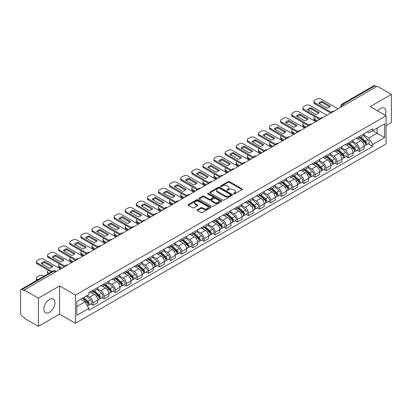 <?xml version="1.0" encoding="UTF-8"?>
<svg xmlns="http://www.w3.org/2000/svg" width="412" height="412" viewBox="0 0 412 412"><rect width="100%" height="100%" fill="white"/><g stroke="black" fill="none" stroke-linecap="round" stroke-linejoin="round"><path stroke-width="0.62" d="M233.625 193.944A0.69 0.397 0 0 0 234.603 193.944L242.019 189.659A0.989 0.572 0 0 0 242.313 189.257A0.989 0.572 0 0 0 242.019 188.856L229.453 181.599A0.989 0.572 0 0 0 228.052 181.599L220.636 185.879A0.69 0.397 0 0 0 220.43 186.162A0.69 0.397 0 0 0 220.636 186.445A0.69 0.397 0 0 0 221.615 186.445L222.573 185.889A3.162 1.823 0 0 1 227.043 185.889L228.088 186.497A3.162 1.823 0 0 1 229.015 187.784A3.162 1.823 0 0 1 228.088 189.077L227.13 189.628A0.69 0.397 0 0 0 226.924 189.911A0.69 0.397 0 0 0 227.13 190.195A0.69 0.397 0 0 0 228.109 190.195L229.067 189.638A3.162 1.823 0 0 1 233.537 189.638L234.583 190.246A3.162 1.823 0 0 1 235.51 191.534A3.162 1.823 0 0 1 234.583 192.826L233.625 193.382A0.69 0.397 0 0 0 233.424 193.661A0.69 0.397 0 0 0 233.625 193.944L233.625 193.382M49.414 312.311A7.849 4.532 120 0 0 54.539 305.395A7.849 4.532 120 0 0 53.339 299.107A7.849 4.532 120 0 0 49.414 299.493A7.849 4.532 120 0 0 44.285 306.41A7.849 4.532 120 0 0 45.49 312.698A7.849 4.532 120 0 0 49.414 312.311M385.179 115.257A7.849 4.532 120 0 0 384.298 108.026A7.849 4.532 120 0 0 380.374 108.418A7.849 4.532 120 0 0 377.598 110.88M197.4 209.739A0.989 0.572 0 0 0 197.111 210.141A0.989 0.572 0 0 0 197.4 210.547L200.927 212.582A0.989 0.572 0 0 0 202.323 212.582L210.563 207.823A0.989 0.572 0 0 0 210.851 207.421A0.989 0.572 0 0 0 210.563 207.02L197.992 199.758A0.989 0.572 0 0 0 196.596 199.758L188.356 204.517A0.989 0.572 0 0 0 188.068 204.918A0.989 0.572 0 0 0 188.356 205.325L192.615 207.782A0.989 0.572 0 0 0 194.011 207.782L197.539 205.748A0.989 0.572 0 0 0 197.827 205.346A0.989 0.572 0 0 0 197.539 204.939L195.427 203.724A2.642 1.524 0 0 1 194.649 202.642A2.642 1.524 0 0 1 196.282 201.236A2.642 1.524 0 0 1 199.161 201.566L207.437 206.34A2.642 1.524 0 0 1 208.209 207.421A2.642 1.524 0 0 1 206.582 208.827A2.642 1.524 0 0 1 203.703 208.498L202.323 207.705A0.989 0.572 0 0 0 200.927 207.705L197.4 209.739L197.4 210.547L200.927 208.523L200.927 207.705M75.453 295.1L59.586 285.938L38.388 298.18L24.231 290.007L377.243 86.196L391.4 94.369L370.197 106.61L386.065 115.767L75.453 295.1L75.453 323.276L386.065 143.948L386.065 115.767M222.645 200.041A0.989 0.572 0 0 0 224.04 200.041L232.28 195.283A0.989 0.572 0 0 0 232.569 194.881A0.989 0.572 0 0 0 232.28 194.479L219.709 187.223A0.989 0.572 0 0 0 218.314 187.223L210.074 191.982A0.989 0.572 0 0 0 209.785 192.383A0.989 0.572 0 0 0 210.074 192.785L222.645 200.041M207.942 194.093A0.69 0.397 0 0 1 208.642 194.191L208.642 193.372L221.419 200.747A0.989 0.572 0 0 1 221.708 201.154A0.989 0.572 0 0 1 221.419 201.556L213.179 206.314A0.989 0.572 0 0 1 211.783 206.314L199.212 199.053L199.212 198.249A0.989 0.572 0 0 0 198.924 198.651A0.989 0.572 0 0 0 199.212 199.053M199.212 198.249L202.74 196.215A0.989 0.572 0 0 1 204.136 196.215L209.234 199.156A0.989 0.572 0 0 0 210.63 199.156L212.973 197.806A0.989 0.572 0 0 0 213.262 197.4A0.989 0.572 0 0 0 212.973 196.998L207.663 193.934A0.69 0.397 0 0 1 207.463 193.65A0.69 0.397 0 0 1 207.89 193.285A0.69 0.397 0 0 1 208.642 193.372M38.388 298.18L38.388 326.356L24.231 318.182L24.231 317.364L22.021 316.086A2.014 1.164 -120 0 1 20.6 313.625L20.6 290.378A2.014 1.164 -120 0 1 21.017 289.456L53.246 270.849A2.014 1.164 60 0 1 54.25 270.947L22.021 289.554A2.014 1.164 -120 0 0 21.017 289.456M386.065 125.624L391.4 122.544L391.4 94.369M38.388 326.356L59.586 314.119L75.453 323.276M24.231 290.007L24.231 290.826L22.021 289.554M344.303 105.215L342.81 104.349A2.014 1.164 60 0 0 341.8 104.251L374.029 85.645A2.014 1.164 60 0 1 375.038 85.742L342.81 104.349A2.014 1.164 120 0 0 341.388 106.816L341.388 106.899M376.532 86.608L375.038 85.742M359.388 136.429A4.63 2.673 60 0 1 358.425 138.504L363.121 135.795A4.63 2.673 -120 0 0 364.079 133.72M352.724 141.414L356.112 143.371A4.63 2.673 60 0 1 359.388 149.041L364.079 146.327A4.63 2.673 -120 0 0 360.809 140.662L357.446 138.72M364.079 146.327L364.079 148.835L359.388 151.544L357.132 150.246M358.425 138.504A4.63 2.673 60 0 1 356.148 138.298M359.388 149.041L359.388 151.544M348.289 142.835A4.63 2.673 60 0 1 347.326 144.916L352.023 142.202A4.63 2.673 -120 0 0 352.981 140.126M346.034 156.653L348.289 157.951L352.981 155.242L352.981 152.734A4.63 2.673 -120 0 0 349.711 147.069L346.348 145.127M347.326 144.916A4.63 2.673 60 0 1 345.05 144.705M341.625 147.82L345.014 149.777A4.63 2.673 60 0 1 348.289 155.448L348.289 157.951M337.186 149.242A4.63 2.673 60 0 1 336.228 151.322L340.925 148.608A4.63 2.673 -120 0 0 341.883 146.533M334.935 163.059L337.191 164.357L341.883 161.648L341.883 159.145A4.63 2.673 -120 0 0 338.613 153.475L335.25 151.534M336.228 151.322A4.63 2.673 60 0 1 333.952 151.111M330.527 154.227L333.916 156.184A4.63 2.673 60 0 1 337.191 161.854L337.191 164.357M326.088 155.654A4.63 2.673 60 0 1 325.13 157.729L329.827 155.02A4.63 2.673 -120 0 0 330.784 152.94M323.837 169.466L326.088 170.769L330.784 168.055L330.784 165.552A4.63 2.673 -120 0 0 327.514 159.882L324.151 157.94M325.13 157.729A4.63 2.673 60 0 1 322.853 157.518M319.429 160.634L322.817 162.591A4.63 2.673 60 0 1 326.088 168.261L326.088 170.769M314.989 162.06A4.63 2.673 60 0 1 314.032 164.136L318.728 161.427A4.63 2.673 -120 0 0 319.686 159.346M312.739 175.873L314.989 177.175L319.686 174.461L319.686 171.958A4.63 2.673 -120 0 0 316.416 166.288L313.053 164.352M314.032 164.136A4.63 2.673 60 0 1 311.755 163.93M308.331 167.045L311.719 169.002A4.63 2.673 60 0 1 314.989 174.667L314.989 177.175M303.891 168.467A4.63 2.673 60 0 1 302.933 170.542L307.63 167.833A4.63 2.673 -120 0 0 308.588 165.758M301.641 182.284L303.891 183.582L308.588 180.873L308.588 178.365A4.63 2.673 -120 0 0 305.318 172.695L301.955 170.759M302.933 170.542A4.63 2.673 60 0 1 300.657 170.336M297.227 173.452L300.621 175.409A4.63 2.673 60 0 1 303.891 181.079L303.891 183.582M292.793 174.873A4.63 2.673 60 0 1 291.835 176.954L296.532 174.24A4.63 2.673 -120 0 0 297.49 172.165M290.542 188.691L292.793 189.989L297.49 187.28L297.49 184.772A4.63 2.673 -120 0 0 294.219 179.107L290.857 177.165M291.835 176.954A4.63 2.673 60 0 1 289.559 176.743M286.129 179.859L289.523 181.816A4.63 2.673 60 0 1 292.793 187.486L292.793 189.989M281.695 181.28A4.63 2.673 60 0 1 280.737 183.361L285.434 180.647A4.63 2.673 -120 0 0 286.392 178.571M279.444 195.097L281.695 196.395L286.392 193.686L286.392 191.183A4.63 2.673 -120 0 0 283.121 185.513L279.758 183.572M280.737 183.361A4.63 2.673 60 0 1 278.461 183.149M275.031 186.265L278.424 188.222A4.63 2.673 60 0 1 281.695 193.892L281.695 196.395M270.596 187.692A4.63 2.673 60 0 1 269.639 189.767L274.335 187.058A4.63 2.673 -120 0 0 275.293 184.978M268.346 201.504L270.596 202.807L275.293 200.093L275.293 197.59A4.63 2.673 -120 0 0 272.023 191.92L268.66 189.978M269.639 189.767A4.63 2.673 60 0 1 267.362 189.556M263.932 192.672L267.326 194.629A4.63 2.673 60 0 1 270.596 200.299L270.596 202.807M259.498 194.098A4.63 2.673 60 0 1 258.54 196.174L263.237 193.465A4.63 2.673 -120 0 0 264.195 191.384M257.248 207.911L259.498 209.214L264.195 206.5L264.195 203.997A4.63 2.673 -120 0 0 260.925 198.327L257.562 196.385M258.54 196.174A4.63 2.673 60 0 1 256.264 195.968M252.834 199.078L256.228 201.041A4.63 2.673 60 0 1 259.498 206.706L259.498 209.214M248.4 200.505A4.63 2.673 60 0 1 247.442 202.58L252.139 199.872A4.63 2.673 -120 0 0 253.097 197.796M246.149 214.322L248.4 215.62L253.097 212.911L253.097 210.403A4.63 2.673 -120 0 0 249.827 204.733L246.464 202.797M247.442 202.58A4.63 2.673 60 0 1 245.166 202.374M241.736 205.49L245.13 207.447A4.63 2.673 60 0 1 248.4 213.112L248.4 215.62M237.302 206.912A4.63 2.673 60 0 1 236.344 208.992L241.041 206.278A4.63 2.673 -120 0 0 241.999 204.203M235.051 220.729L237.302 222.027L241.999 219.318L241.999 216.81A4.63 2.673 -120 0 0 238.728 211.145L235.365 209.203M236.344 208.992A4.63 2.673 60 0 1 234.067 208.781M230.638 211.897L234.031 213.854A4.63 2.673 60 0 1 237.302 219.524L237.302 222.027M226.203 213.318A4.63 2.673 60 0 1 225.246 215.399L229.942 212.685A4.63 2.673 -120 0 0 230.9 210.609M223.953 227.136L226.203 228.433L230.9 225.725L230.9 223.216A4.63 2.673 -120 0 0 227.63 217.551L224.267 215.61M225.246 215.399A4.63 2.673 60 0 1 222.969 215.188M219.539 218.303L222.933 220.26A4.63 2.673 60 0 1 226.203 225.93L226.203 228.433M215.105 219.73A4.63 2.673 60 0 1 214.147 221.805L218.844 219.096A4.63 2.673 -120 0 0 219.802 217.016M212.855 233.542L215.105 234.845L219.802 232.131L219.802 229.628A4.63 2.673 -120 0 0 216.532 223.958L213.169 222.017M214.147 221.805A4.63 2.673 60 0 1 211.871 221.594M208.441 224.71L211.835 226.667A4.63 2.673 60 0 1 215.105 232.337L215.105 234.845M204.007 226.137A4.63 2.673 60 0 1 203.049 228.212L207.746 225.503A4.63 2.673 -120 0 0 208.704 223.422M201.756 239.949L204.007 241.252L208.704 238.538L208.704 236.035A4.63 2.673 -120 0 0 205.428 230.365L202.071 228.423M203.049 228.212A4.63 2.673 60 0 1 200.773 228.006M197.343 231.117L200.737 233.079A4.63 2.673 60 0 1 204.007 238.744L204.007 241.252M192.909 232.543A4.63 2.673 60 0 1 191.951 234.619L196.648 231.91A4.63 2.673 -120 0 0 197.606 229.834M190.658 246.361L192.909 247.658L197.606 244.949L197.606 242.441A4.63 2.673 -120 0 0 194.33 236.771L190.972 234.835M191.951 234.619A4.63 2.673 60 0 1 189.675 234.413M186.245 237.528L189.638 239.485A4.63 2.673 60 0 1 192.909 245.15L192.909 247.658M181.81 238.95A4.63 2.673 60 0 1 180.853 241.03L185.549 238.316A4.63 2.673 -120 0 0 186.507 236.241M179.56 252.767L181.81 254.065L186.507 251.356L186.507 248.848A4.63 2.673 -120 0 0 183.232 243.183L179.874 241.241M180.853 241.03A4.63 2.673 60 0 1 178.576 240.819M175.146 243.935L178.54 245.892A4.63 2.673 60 0 1 181.81 251.562L181.81 254.065M170.712 245.356A4.63 2.673 60 0 1 169.754 247.437L174.451 244.723A4.63 2.673 -120 0 0 175.409 242.647M168.462 259.174L170.712 260.472L175.409 257.763L175.409 255.255A4.63 2.673 -120 0 0 172.134 249.59L168.776 247.648M169.754 247.437A4.63 2.673 60 0 1 167.478 247.226M164.048 250.342L167.442 252.298A4.63 2.673 60 0 1 170.712 257.969L170.712 260.472M159.614 251.768A4.63 2.673 60 0 1 158.656 253.844L163.353 251.135A4.63 2.673 -120 0 0 164.311 249.054M157.363 265.58L159.614 266.883L164.311 264.169L164.311 261.666A4.63 2.673 -120 0 0 161.035 255.996L157.678 254.055M158.656 253.844A4.63 2.673 60 0 1 156.38 253.632M152.95 256.748L156.344 258.705A4.63 2.673 60 0 1 159.614 264.375L159.614 266.883M148.516 258.175A4.63 2.673 60 0 1 147.558 260.25L152.255 257.541A4.63 2.673 -120 0 0 153.213 255.461M146.265 271.987L148.516 273.29L153.213 270.576L153.213 268.073A4.63 2.673 -120 0 0 149.937 262.403L146.579 260.461M147.558 260.25A4.63 2.673 60 0 1 145.282 260.044M141.852 263.155L145.245 265.117A4.63 2.673 60 0 1 148.516 270.782L148.516 273.29M137.417 264.581A4.63 2.673 60 0 1 136.46 266.657L141.156 263.948A4.63 2.673 -120 0 0 142.114 261.872M135.167 278.399L137.417 279.697L142.114 276.988L142.114 274.48A4.63 2.673 -120 0 0 138.839 268.809L135.481 266.873M136.46 266.657A4.63 2.673 60 0 1 134.183 266.451M130.753 269.566L134.147 271.523A4.63 2.673 60 0 1 137.417 277.188L137.417 279.697M126.319 270.988A4.63 2.673 60 0 1 125.361 273.063L130.058 270.354A4.63 2.673 -120 0 0 131.016 268.279M124.069 284.805L126.319 286.103L131.016 283.394L131.016 280.886A4.63 2.673 -120 0 0 127.741 275.221L124.383 273.28M125.361 273.063A4.63 2.673 60 0 1 123.08 272.857M119.655 275.973L123.049 277.93A4.63 2.673 60 0 1 126.319 283.6L126.319 286.103M115.221 277.394A4.63 2.673 60 0 1 114.263 279.475L118.96 276.761A4.63 2.673 -120 0 0 119.918 274.686M112.97 291.212L115.221 292.51L119.918 289.801L119.918 287.293A4.63 2.673 -120 0 0 116.642 281.628L113.285 279.686M114.263 279.475A4.63 2.673 60 0 1 111.982 279.264M108.557 282.38L111.951 284.337A4.63 2.673 60 0 1 115.221 290.007L115.221 292.51M104.123 283.801A4.63 2.673 60 0 1 103.165 285.882L107.862 283.168A4.63 2.673 -120 0 0 108.82 281.092M101.872 297.618L104.123 298.921L108.82 296.207L108.82 293.704A4.63 2.673 -120 0 0 105.544 288.034L102.186 286.093M103.165 285.882A4.63 2.673 60 0 1 100.883 285.671M97.459 288.786L100.852 290.743A4.63 2.673 60 0 1 104.123 296.413L104.123 298.921M93.024 290.213A4.63 2.673 60 0 1 92.067 292.288L96.763 289.579A4.63 2.673 -120 0 0 97.721 287.499M90.774 304.025L93.024 305.328L97.721 302.614L97.721 300.111A4.63 2.673 -120 0 0 94.446 294.441L91.088 292.499M92.067 292.288A4.63 2.673 60 0 1 89.785 292.082M87.05 295.589L89.749 297.155A4.63 2.673 60 0 1 93.024 302.82L93.024 305.328M367.247 131.892L368.92 132.855L384.643 123.78L377.098 128.132L377.098 133.225L368.92 137.948L363.822 135.007M76.874 306.559L85.057 301.836L88.827 308.367L76.874 315.268L76.874 301.466L88.827 294.565L88.827 292.633L372.69 128.75L372.69 130.676L384.643 137.577L372.69 144.478L368.92 137.948M384.643 123.78L384.643 137.577M88.827 308.367L88.827 310.298L372.69 146.409L372.69 144.478M59.586 285.938L59.586 314.119M85.057 301.836L80.644 299.287M368.23 143.84L372.69 146.409M233.898 194.042L234.583 193.645A3.162 1.823 0 0 0 235.51 192.358L235.51 191.534M229.015 187.784L229.015 188.608A3.162 1.823 0 0 1 228.088 189.896L227.403 190.293M242.009 189.669L229.453 182.418A0.989 0.572 0 0 0 228.052 182.418L220.909 186.543M232.265 195.293L219.709 188.042A0.989 0.572 0 0 0 218.314 188.042L210.084 192.795M230.535 195.164A0.69 0.397 0 0 0 230.735 194.881A0.69 0.397 0 0 0 230.535 194.598L219.498 188.227A0.69 0.397 0 0 0 218.525 188.227L217.51 188.814A3.162 1.823 0 0 0 216.583 190.102A3.162 1.823 0 0 0 217.51 191.395L225.05 195.746A3.162 1.823 0 0 0 229.52 195.746L230.535 195.164L230.535 195.983A0.69 0.397 0 0 0 230.735 195.705L230.735 194.881M216.583 190.102L216.583 190.926A3.162 1.823 0 0 0 217.51 192.219L217.51 191.395M230.535 195.983L229.52 196.57A3.162 1.823 0 0 1 225.05 196.57L217.51 192.219M199.228 199.063L202.74 197.034L202.74 196.215M213.262 197.4L213.262 198.224A0.989 0.572 0 0 1 212.973 198.625L210.63 199.98A0.989 0.572 0 0 1 209.234 199.98L204.136 197.034A0.989 0.572 0 0 0 202.74 197.034M208.642 194.191L221.409 201.561M214.523 202.21A2.642 1.524 0 0 0 217.402 202.539A2.642 1.524 0 0 0 219.035 201.133A2.642 1.524 0 0 0 218.262 200.052L215.347 198.368A0.989 0.572 0 0 0 213.946 198.368L211.608 199.722A0.989 0.572 0 0 0 211.32 200.124A0.989 0.572 0 0 0 211.608 200.526L214.523 202.21L214.523 203.034A2.642 1.524 0 0 0 217.402 203.363A2.642 1.524 0 0 0 219.035 201.952L219.035 201.133M211.32 200.124L211.32 200.943A0.989 0.572 0 0 0 211.608 201.35L211.608 200.526M214.523 203.034L211.608 201.35M208.209 207.421L208.209 208.24A2.642 1.524 0 0 1 206.582 209.651A2.642 1.524 0 0 1 203.703 209.322L202.323 208.523A0.989 0.572 0 0 0 200.927 208.523M194.649 202.642L194.649 203.466A2.642 1.524 0 0 0 195.427 204.543L195.427 203.724M197.539 204.939L197.539 205.748L195.427 204.543M210.563 207.02L210.563 207.823L197.992 200.582A0.989 0.572 0 0 0 196.596 200.582L188.366 205.331L188.356 204.517M359.707 137.768L364.229 141.805A2.513 1.452 60 0 1 365.017 145.694L364.079 146.234M318.94 119.856L318.697 119.717A6.288 3.631 -0 0 1 319.187 119.176M359.825 137.876L361.952 139.102M314.814 116.653L314.742 116.694A3.018 1.741 -0 0 0 313.856 117.925A3.018 1.741 -0 0 0 314.742 119.156L317.446 120.716M360.16 137.505L365.197 141.996A1.205 0.695 60 0 1 365.573 143.86A1.205 0.695 60 0 1 365.465 143.906M360.917 137.067L365.439 141.105A2.513 1.452 60 0 1 366.227 144.993A2.513 1.452 60 0 1 365.47 145.076M363.436 135.553L367.998 139.627A2.513 1.452 60 0 1 368.792 143.515L366.227 144.993M316.519 121.252L314.742 120.227A3.018 1.741 180 0 1 313.856 118.991L313.856 117.925M329.621 106.801L322.04 102.423A6.288 3.631 180 0 0 319.362 103.67M330.748 113.037L314.742 103.793A3.018 1.741 180 0 1 313.856 102.562L313.856 101.496A3.018 1.741 -0 0 0 314.742 102.727L314.742 103.793M322.04 101.357A6.288 3.631 180 0 0 318.697 103.283L326.937 108.042A6.288 3.631 180 0 0 330.28 106.111L322.04 101.357L322.04 102.423M338.005 108.845L321.077 99.071A3.018 1.741 -0 0 0 316.807 99.071L314.742 100.26A3.018 1.741 -0 0 0 313.856 101.496M331.341 112.311L314.742 102.727M348.609 144.174L353.13 148.212A2.513 1.452 60 0 1 353.918 152.1L352.981 152.641M307.841 126.263L307.599 126.124A6.288 3.631 -0 0 1 308.088 125.583M348.727 144.282L350.854 145.513M303.716 123.059L303.644 123.1A3.018 1.741 -0 0 0 302.758 124.331A3.018 1.741 -0 0 0 303.644 125.567L306.348 127.128M349.062 143.912L354.099 148.402A1.205 0.695 60 0 1 354.474 150.267A1.205 0.695 60 0 1 354.366 150.313M349.819 143.479L354.341 147.511A2.513 1.452 60 0 1 355.129 151.4A2.513 1.452 60 0 1 354.372 151.482M352.337 141.965L356.9 146.033A2.513 1.452 60 0 1 357.688 149.922L355.129 151.4M305.421 127.658L303.644 126.633A3.018 1.741 180 0 1 302.758 125.403L302.758 124.331M337.51 150.581L342.032 154.618A2.513 1.452 60 0 1 342.82 158.507L341.883 159.047M296.743 132.669L296.501 132.53A6.288 3.631 -0 0 1 296.99 131.989M337.629 150.689L339.756 151.92M292.618 129.466L292.546 129.507A3.018 1.741 -0 0 0 291.66 130.738A3.018 1.741 -0 0 0 292.546 131.974L295.25 133.534M337.964 150.318L343 154.809A1.205 0.695 60 0 1 343.376 156.678A1.205 0.695 60 0 1 343.268 156.72M338.721 149.886L343.242 153.918A2.513 1.452 60 0 1 344.03 157.811A2.513 1.452 60 0 1 343.273 157.889M341.239 148.372L345.802 152.44A2.513 1.452 60 0 1 346.59 156.328L344.03 157.811M294.322 134.065L292.546 133.04A3.018 1.741 180 0 1 291.66 131.809L291.66 130.738M318.522 113.207L310.942 108.83A6.288 3.631 180 0 0 308.258 110.076M319.65 119.444L303.644 110.205A3.018 1.741 180 0 1 302.758 108.969L302.758 107.903A3.018 1.741 -0 0 0 303.644 109.134L303.644 110.205M310.942 107.764A6.288 3.631 180 0 0 307.599 109.695L315.839 114.448A6.288 3.631 180 0 0 319.182 112.522L310.942 107.764L310.942 108.83M326.907 115.257L309.978 105.477A3.018 1.741 -0 0 0 305.709 105.477L303.644 106.672A3.018 1.741 -0 0 0 302.758 107.903M320.242 118.718L303.644 109.134M307.424 119.614L299.843 115.236A6.288 3.631 180 0 0 297.16 116.483M308.552 125.851L292.546 116.611A3.018 1.741 180 0 1 291.66 115.381L291.66 114.309A3.018 1.741 -0 0 0 292.546 115.54L292.546 116.611M299.843 114.17A6.288 3.631 180 0 0 296.501 116.102L304.741 120.86A6.288 3.631 180 0 0 308.083 118.929L299.843 114.17L299.843 115.236M315.808 121.664L298.88 111.889A3.018 1.741 -0 0 0 294.611 111.889L292.546 113.079A3.018 1.741 -0 0 0 291.66 114.309M309.144 125.124L292.546 115.54M326.412 156.993L330.934 161.025A2.513 1.452 60 0 1 331.722 164.913L330.784 165.459M285.645 139.076L285.403 138.937A6.288 3.631 -0 0 1 285.892 138.401M326.531 157.096L328.658 158.326M281.52 135.872L281.447 135.914A3.018 1.741 -0 0 0 280.562 137.15A3.018 1.741 -0 0 0 281.447 138.38L284.151 139.941M326.865 156.725L331.902 161.216A1.205 0.695 60 0 1 332.278 163.085A1.205 0.695 60 0 1 332.17 163.126M327.622 156.292L332.144 160.33A2.513 1.452 60 0 1 332.932 164.218A2.513 1.452 60 0 1 332.175 164.3M330.141 154.778L334.704 158.847A2.513 1.452 60 0 1 335.492 162.74L332.932 164.218M283.224 140.477L281.447 139.447A3.018 1.741 180 0 1 280.562 138.216L280.562 137.15M315.314 163.399L319.836 167.432A2.513 1.452 60 0 1 320.624 171.325L319.686 171.866M274.547 145.488L274.304 145.343A6.288 3.631 -0 0 1 274.794 144.808M315.432 163.507L317.559 164.733M270.421 142.284L270.349 142.325A3.018 1.741 -0 0 0 269.463 143.556A3.018 1.741 -0 0 0 270.349 144.787L273.053 146.348M315.767 163.137L320.804 167.627A1.205 0.695 60 0 1 321.18 169.492A1.205 0.695 60 0 1 321.072 169.538M316.524 162.699L321.046 166.736A2.513 1.452 60 0 1 321.834 170.625A2.513 1.452 60 0 1 321.077 170.707M319.043 161.185L323.605 165.258A2.513 1.452 60 0 1 324.393 169.147L321.834 170.625M272.126 146.883L270.349 145.853A3.018 1.741 180 0 1 269.463 144.622L269.463 143.556M304.216 169.806L308.737 173.843A2.513 1.452 60 0 1 309.525 177.732L308.588 178.272M263.448 151.894L263.206 151.755A6.288 3.631 -0 0 1 263.695 151.214M304.334 169.914L306.461 171.14M259.323 148.691L259.251 148.732A3.018 1.741 -0 0 0 258.365 149.963A3.018 1.741 -0 0 0 259.251 151.194L261.955 152.754M304.669 169.543L309.7 174.034A1.205 0.695 60 0 1 310.082 175.898A1.205 0.695 60 0 1 309.973 175.945M305.426 169.105L309.948 173.143A2.513 1.452 60 0 1 310.736 177.031A2.513 1.452 60 0 1 309.978 177.114M307.944 167.591L312.507 171.665A2.513 1.452 60 0 1 313.295 175.553L310.736 177.031M261.028 153.29L259.251 152.265A3.018 1.741 180 0 1 258.365 151.029L258.365 149.963M296.326 126.02L288.745 121.643A6.288 3.631 180 0 0 286.062 122.889M297.454 132.257L281.447 123.018A3.018 1.741 180 0 1 280.562 121.787L280.562 120.716A3.018 1.741 -0 0 0 281.447 121.952L281.447 123.018M288.745 120.577A6.288 3.631 180 0 0 285.403 122.508L293.643 127.267A6.288 3.631 180 0 0 296.985 125.336L288.745 120.577L288.745 121.643M304.71 128.07L287.782 118.296A3.018 1.741 -0 0 0 283.513 118.296L281.447 119.485A3.018 1.741 -0 0 0 280.562 120.716M298.046 131.531L281.447 121.952M285.228 132.427L277.647 128.055A6.288 3.631 180 0 0 274.964 129.296M286.355 138.669L270.349 129.425A3.018 1.741 180 0 1 269.463 128.194L269.463 127.128A3.018 1.741 -0 0 0 270.349 128.359L270.349 129.425M277.647 126.984A6.288 3.631 180 0 0 274.304 128.915L282.544 133.673A6.288 3.631 180 0 0 285.887 131.742L277.647 126.984L277.647 128.055M293.612 134.477L276.679 124.702A3.018 1.741 -0 0 0 272.414 124.702L270.349 125.892A3.018 1.741 -0 0 0 269.463 127.128M286.948 137.938L270.349 128.359M274.129 138.834L266.549 134.461A6.288 3.631 180 0 0 263.865 135.708M275.257 145.076L259.251 135.831A3.018 1.741 180 0 1 258.365 134.6L258.365 133.534A3.018 1.741 -0 0 0 259.251 134.765L259.251 135.831M266.549 133.395A6.288 3.631 180 0 0 263.206 135.321L271.446 140.08A6.288 3.631 180 0 0 274.789 138.149L266.549 133.395L266.549 134.461M282.514 140.883L265.58 131.109A3.018 1.741 -0 0 0 261.316 131.109L259.251 132.298A3.018 1.741 -0 0 0 258.365 133.534M275.849 144.349L259.251 134.765M293.117 176.212L297.639 180.25A2.513 1.452 60 0 1 298.427 184.138L297.49 184.679M252.35 158.301L252.108 158.162A6.288 3.631 -0 0 1 252.597 157.621M293.236 176.321L295.363 177.551M248.225 155.097L248.153 155.139A3.018 1.741 -0 0 0 247.267 156.369A3.018 1.741 -0 0 0 248.153 157.6L250.857 159.166M293.571 175.95L298.602 180.441A1.205 0.695 60 0 1 298.983 182.305A1.205 0.695 60 0 1 298.875 182.351M294.328 175.517L298.849 179.55A2.513 1.452 60 0 1 299.637 183.438A2.513 1.452 60 0 1 298.88 183.52M296.846 174.003L301.409 178.072A2.513 1.452 60 0 1 302.197 181.96L299.637 183.438M249.93 159.696L248.153 158.672A3.018 1.741 180 0 1 247.267 157.441L247.267 156.369M263.031 145.245L255.45 140.868A6.288 3.631 180 0 0 252.767 142.114M264.159 151.482L248.153 142.243A3.018 1.741 180 0 1 247.267 141.007L247.267 139.941A3.018 1.741 -0 0 0 248.153 141.172L248.153 142.243M255.45 139.802A6.288 3.631 180 0 0 252.108 141.733L260.348 146.487A6.288 3.631 180 0 0 263.69 144.555L255.45 139.802L255.45 140.868M271.415 147.295L254.482 137.515A3.018 1.741 -0 0 0 250.218 137.515L248.153 138.71A3.018 1.741 -0 0 0 247.267 139.941M264.751 150.756L248.153 141.172M282.019 182.619L286.541 186.657A2.513 1.452 60 0 1 287.329 190.545L286.392 191.086M241.252 164.707L241.01 164.568A6.288 3.631 -0 0 1 241.499 164.028M282.138 182.727L284.265 183.958M237.127 161.504L237.055 161.545A3.018 1.741 -0 0 0 236.169 162.776A3.018 1.741 -0 0 0 237.055 164.012L239.758 165.572M282.472 182.356L287.504 186.847A1.205 0.695 60 0 1 287.885 188.717A1.205 0.695 60 0 1 287.777 188.758M283.229 181.924L287.751 185.956A2.513 1.452 60 0 1 288.539 189.85A2.513 1.452 60 0 1 287.782 189.927M285.748 180.41L290.311 184.478A2.513 1.452 60 0 1 291.099 188.366L288.539 189.85M238.831 166.103L237.055 165.078A3.018 1.741 180 0 1 236.169 163.847L236.169 162.776M251.933 151.652L244.352 147.275A6.288 3.631 180 0 0 241.669 148.521M253.061 157.889L237.055 148.65A3.018 1.741 180 0 1 236.169 147.414L236.169 146.348A3.018 1.741 -0 0 0 237.055 147.578L237.055 148.65M244.352 146.208A6.288 3.631 180 0 0 241.01 148.14L249.25 152.898A6.288 3.631 180 0 0 252.592 150.967L244.352 146.208L244.352 147.275M260.317 153.702L243.384 143.927A3.018 1.741 -0 0 0 239.12 143.927L237.055 145.117A3.018 1.741 -0 0 0 236.169 146.348M253.653 157.163L237.055 147.578M270.921 189.031L275.443 193.063A2.513 1.452 60 0 1 276.231 196.951L275.293 197.497M230.154 171.114L229.911 170.975A6.288 3.631 -0 0 1 230.401 170.439M271.039 189.134L273.166 190.365M226.028 167.911L225.956 167.952A3.018 1.741 -0 0 0 225.07 169.188A3.018 1.741 -0 0 0 225.956 170.419L228.66 171.979M271.374 188.763L276.406 193.254A1.205 0.695 60 0 1 276.787 195.123A1.205 0.695 60 0 1 276.679 195.164M272.131 188.33L276.653 192.368A2.513 1.452 60 0 1 277.441 196.256A2.513 1.452 60 0 1 276.679 196.333M274.649 186.816L279.212 190.885A2.513 1.452 60 0 1 280 194.778L277.441 196.256M227.733 172.515L225.956 171.485A3.018 1.741 180 0 1 225.07 170.254L225.07 169.188M240.835 158.059L233.254 153.681A6.288 3.631 180 0 0 230.571 154.927M241.962 164.295L225.956 155.056A3.018 1.741 180 0 1 225.07 153.825L225.07 152.754A3.018 1.741 -0 0 0 225.956 153.99L225.956 155.056M233.254 152.615A6.288 3.631 180 0 0 229.911 154.546L238.151 159.305A6.288 3.631 180 0 0 241.494 157.374L233.254 152.615L233.254 153.681M249.219 160.108L232.286 150.334A3.018 1.741 -0 0 0 228.021 150.334L225.956 151.523A3.018 1.741 -0 0 0 225.07 152.754M242.555 163.569L225.956 153.99M259.823 195.437L264.344 199.47A2.513 1.452 60 0 1 265.132 203.363L264.195 203.904M219.055 177.526L218.813 177.381A6.288 3.631 -0 0 1 219.302 176.846M259.941 195.54L262.068 196.771M214.93 174.322L214.858 174.364A3.018 1.741 -0 0 0 213.972 175.594A3.018 1.741 -0 0 0 214.858 176.825L217.562 178.386M260.276 195.175L265.307 199.666A1.205 0.695 60 0 1 265.688 201.53A1.205 0.695 60 0 1 265.58 201.576M261.028 194.737L265.555 198.775A2.513 1.452 60 0 1 266.343 202.663A2.513 1.452 60 0 1 265.58 202.745M263.551 193.223L268.114 197.297A2.513 1.452 60 0 1 268.902 201.185L266.343 202.663M216.635 178.921L214.858 177.891A3.018 1.741 180 0 1 213.972 176.66L213.972 175.594M229.736 164.465L222.156 160.093A6.288 3.631 180 0 0 219.472 161.334M230.864 170.707L214.858 161.463A3.018 1.741 180 0 1 213.972 160.232L213.972 159.166A3.018 1.741 -0 0 0 214.858 160.397L214.858 161.463M222.156 159.022A6.288 3.631 180 0 0 218.813 160.953L227.053 165.712A6.288 3.631 180 0 0 230.396 163.78L222.156 159.022L222.156 160.093M238.121 166.515L221.187 156.74A3.018 1.741 -0 0 0 216.918 156.74L214.858 157.93A3.018 1.741 -0 0 0 213.972 159.166M231.456 169.976L214.858 160.397M248.724 201.844L253.246 205.882A2.513 1.452 60 0 1 254.034 209.77L253.097 210.311M207.957 183.932L207.715 183.793A6.288 3.631 -0 0 1 208.204 183.252M248.843 201.952L250.97 203.178M203.832 180.729L203.76 180.77A3.018 1.741 -0 0 0 202.874 182.001A3.018 1.741 -0 0 0 203.76 183.232L206.463 184.792M249.178 201.581L254.209 206.072A1.205 0.695 60 0 1 254.59 207.936A1.205 0.695 60 0 1 254.482 207.983M249.93 201.144L254.456 205.181A2.513 1.452 60 0 1 255.244 209.069A2.513 1.452 60 0 1 254.482 209.152M252.453 199.629L257.016 203.703A2.513 1.452 60 0 1 257.804 207.591L255.244 209.069M205.537 185.328L203.76 184.303A3.018 1.741 180 0 1 202.874 183.067L202.874 182.001M218.638 170.872L211.057 166.5A6.288 3.631 180 0 0 208.374 167.746M219.766 177.114L203.76 167.869A3.018 1.741 180 0 1 202.874 166.639L202.874 165.572A3.018 1.741 -0 0 0 203.76 166.803L203.76 167.869M211.057 165.428A6.288 3.631 180 0 0 207.715 167.36L215.955 172.118A6.288 3.631 180 0 0 219.297 170.187L211.057 165.428L211.057 166.5M227.022 172.922L210.089 163.147A3.018 1.741 -0 0 0 205.82 163.147L203.76 164.337A3.018 1.741 -0 0 0 202.874 165.572M220.358 176.388L203.76 166.803M237.626 208.251L242.148 212.288A2.513 1.452 60 0 1 242.936 216.176L241.999 216.717M196.859 190.339L196.617 190.2A6.288 3.631 -0 0 1 197.106 189.659M237.745 208.359L239.872 209.59M192.734 187.136L192.662 187.177A3.018 1.741 -0 0 0 191.776 188.408A3.018 1.741 -0 0 0 192.662 189.638L195.365 191.199M238.079 207.988L243.111 212.479A1.205 0.695 60 0 1 243.492 214.343A1.205 0.695 60 0 1 243.384 214.389M238.831 207.555L243.358 211.588A2.513 1.452 60 0 1 244.146 215.476A2.513 1.452 60 0 1 243.384 215.558M241.355 206.041L245.918 210.11A2.513 1.452 60 0 1 246.706 213.998L244.146 215.476M194.438 191.734L192.662 190.71A3.018 1.741 180 0 1 191.776 189.479L191.776 188.408M207.54 177.284L199.959 172.906A6.288 3.631 180 0 0 197.276 174.152M208.668 183.52L192.662 174.281A3.018 1.741 180 0 1 191.776 173.045L191.776 171.979A3.018 1.741 -0 0 0 192.662 173.21L192.662 174.281M199.959 171.84A6.288 3.631 180 0 0 196.617 173.771L204.857 178.525A6.288 3.631 180 0 0 208.199 176.594L199.959 171.84L199.959 172.906M215.924 179.333L198.991 169.553A3.018 1.741 -0 0 0 194.722 169.553L192.662 170.748A3.018 1.741 -0 0 0 191.776 171.979M209.26 182.794L192.662 173.21M226.528 214.657L231.05 218.695A2.513 1.452 60 0 1 231.838 222.583L230.9 223.124M185.761 196.745L185.518 196.606A6.288 3.631 -0 0 1 186.008 196.066M226.646 214.765L228.773 215.996M181.635 193.542L181.563 193.583A3.018 1.741 -0 0 0 180.677 194.814A3.018 1.741 -0 0 0 181.563 196.05L184.267 197.611M226.981 214.395L232.013 218.885A1.205 0.695 60 0 1 232.394 220.755A1.205 0.695 60 0 1 232.286 220.796M227.733 213.962L232.26 217.994A2.513 1.452 60 0 1 233.048 221.888A2.513 1.452 60 0 1 232.286 221.965M230.257 212.448L234.819 216.516A2.513 1.452 60 0 1 235.607 220.405L233.048 221.888M183.34 198.141L181.563 197.116A3.018 1.741 180 0 1 180.677 195.885L180.677 194.814M196.442 183.69L188.861 179.313A6.288 3.631 180 0 0 186.178 180.559M197.569 189.927L181.563 180.688A3.018 1.741 180 0 1 180.677 179.452L180.677 178.386A3.018 1.741 -0 0 0 181.563 179.617L181.563 180.688M188.861 178.247A6.288 3.631 180 0 0 185.518 180.178L193.758 184.937A6.288 3.631 180 0 0 197.101 183.005L188.861 178.247L188.861 179.313M204.826 185.74L187.893 175.965A3.018 1.741 -0 0 0 183.623 175.965L181.563 177.155A3.018 1.741 -0 0 0 180.677 178.386M198.162 189.201L181.563 179.617M215.43 221.069L219.951 225.101A2.513 1.452 60 0 1 220.739 228.99L219.802 229.536M174.662 203.152L174.42 203.013A6.288 3.631 -0 0 1 174.909 202.477M215.548 221.172L217.675 222.403M170.537 199.949L170.465 199.99A3.018 1.741 -0 0 0 169.579 201.226A3.018 1.741 -0 0 0 170.465 202.457L173.169 204.017M215.883 220.801L220.914 225.292A1.205 0.695 60 0 1 221.296 227.161A1.205 0.695 60 0 1 221.182 227.203M216.635 220.368L221.162 224.406A2.513 1.452 60 0 1 221.95 228.294A2.513 1.452 60 0 1 221.187 228.372M219.158 218.854L223.721 222.923A2.513 1.452 60 0 1 224.509 226.816L221.95 228.294M172.242 204.553L170.465 203.523A3.018 1.741 180 0 1 169.579 202.292L169.579 201.226M185.338 190.097L177.763 185.719A6.288 3.631 180 0 0 175.079 186.966M186.471 196.333L170.465 187.094A3.018 1.741 180 0 1 169.579 185.863L169.579 184.792A3.018 1.741 -0 0 0 170.465 186.028L170.465 187.094M177.763 184.653A6.288 3.631 180 0 0 174.42 186.585L182.66 191.343A6.288 3.631 180 0 0 186.003 189.412L177.763 184.653L177.763 185.719M193.728 192.147L176.794 182.372A3.018 1.741 -0 0 0 172.525 182.372L170.465 183.561A3.018 1.741 -0 0 0 169.579 184.792M187.058 195.607L170.465 186.028M204.331 227.476L208.853 231.508A2.513 1.452 60 0 1 209.641 235.401L208.704 235.942M163.564 209.564L163.322 209.42A6.288 3.631 -0 0 1 163.811 208.884M204.45 227.578L206.577 228.809M159.439 206.355L159.367 206.397A3.018 1.741 -0 0 0 158.481 207.633A3.018 1.741 -0 0 0 159.367 208.863L162.071 210.424M204.785 227.213L209.816 231.698A1.205 0.695 60 0 1 210.197 233.568A1.205 0.695 60 0 1 210.084 233.609M205.537 226.775L210.063 230.813A2.513 1.452 60 0 1 210.851 234.701A2.513 1.452 60 0 1 210.089 234.783M208.06 225.261L212.623 229.335A2.513 1.452 60 0 1 213.411 233.223L210.851 234.701M161.143 210.959L159.367 209.929A3.018 1.741 180 0 1 158.481 208.699L158.481 207.633M174.24 196.503L166.664 192.131A6.288 3.631 180 0 0 163.981 193.372M175.373 202.745L159.367 193.501A3.018 1.741 180 0 1 158.481 192.27L158.481 191.199A3.018 1.741 -0 0 0 159.367 192.435L159.367 193.501M166.664 191.06A6.288 3.631 180 0 0 163.322 192.991L171.562 197.75A6.288 3.631 180 0 0 174.904 195.818L166.664 191.06L166.664 192.131M182.629 198.553L165.696 188.778A3.018 1.741 -0 0 0 161.427 188.778L159.367 189.968A3.018 1.741 -0 0 0 158.481 191.199M175.96 202.014L159.367 192.435M193.228 233.882L197.755 237.915A2.513 1.452 60 0 1 198.543 241.808L197.606 242.349M152.466 215.97L152.224 215.831A6.288 3.631 -0 0 1 152.713 215.291M193.352 233.99L195.479 235.216M148.341 212.767L148.268 212.808A3.018 1.741 -0 0 0 147.383 214.039A3.018 1.741 -0 0 0 148.268 215.27L150.972 216.83M193.686 233.619L198.718 238.11A1.205 0.695 60 0 1 199.099 239.975A1.205 0.695 60 0 1 198.986 240.021M194.438 233.182L198.96 237.219A2.513 1.452 60 0 1 199.753 241.108A2.513 1.452 60 0 1 198.991 241.19M196.962 231.668L201.525 235.741A2.513 1.452 60 0 1 202.313 239.63L199.753 241.108M150.045 217.366L148.268 216.341A3.018 1.741 180 0 1 147.383 215.105L147.383 214.039M163.142 202.91L155.566 198.538A6.288 3.631 180 0 0 152.883 199.779M164.275 209.152L148.268 199.908A3.018 1.741 180 0 1 147.383 198.677L147.383 197.611A3.018 1.741 -0 0 0 148.268 198.842L148.268 199.908M155.566 197.466A6.288 3.631 180 0 0 152.224 199.398L160.464 204.156A6.288 3.631 180 0 0 163.806 202.225L155.566 197.466L155.566 198.538M171.531 204.96L154.598 195.185A3.018 1.741 -0 0 0 150.328 195.185L148.268 196.375A3.018 1.741 -0 0 0 147.383 197.611M164.862 208.426L148.268 198.842M182.13 240.289L186.657 244.326A2.513 1.452 60 0 1 187.445 248.215L186.507 248.755M141.368 222.377L141.125 222.238A6.288 3.631 -0 0 1 141.615 221.697M182.253 240.397L184.38 241.623M137.242 219.174L137.17 219.215A3.018 1.741 -0 0 0 136.284 220.446A3.018 1.741 -0 0 0 137.17 221.677L139.874 223.237M182.588 240.026L187.62 244.517A1.205 0.695 60 0 1 188.001 246.381A1.205 0.695 60 0 1 187.887 246.428M183.34 239.593L187.862 243.626A2.513 1.452 60 0 1 188.655 247.514A2.513 1.452 60 0 1 187.893 247.597M185.863 238.079L190.426 242.148A2.513 1.452 60 0 1 191.214 246.036L188.655 247.514M138.947 223.773L137.17 222.748A3.018 1.741 180 0 1 136.284 221.517L136.284 220.446M152.043 209.322L144.468 204.944A6.288 3.631 180 0 0 141.785 206.191M153.176 215.558L137.17 206.314A3.018 1.741 180 0 1 136.284 205.083L136.284 204.017A3.018 1.741 -0 0 0 137.17 205.248L137.17 206.314M144.468 203.878A6.288 3.631 180 0 0 141.125 205.804L149.365 210.563A6.288 3.631 180 0 0 152.708 208.632L144.468 203.878L144.468 204.944M160.433 211.366L143.5 201.592A3.018 1.741 -0 0 0 139.23 201.592L137.17 202.786A3.018 1.741 -0 0 0 136.284 204.017M153.764 214.832L137.17 205.248M171.032 246.695L175.558 250.733A2.513 1.452 60 0 1 176.346 254.621L175.409 255.162M130.269 228.784L130.027 228.645A6.288 3.631 -0 0 1 130.516 228.104M171.155 246.803L173.282 248.034M126.144 225.58L126.072 225.622A3.018 1.741 -0 0 0 125.186 226.852A3.018 1.741 -0 0 0 126.072 228.088L128.776 229.649M171.49 246.433L176.521 250.923A1.205 0.695 60 0 1 176.903 252.793A1.205 0.695 60 0 1 176.789 252.834M172.242 246L176.763 250.032A2.513 1.452 60 0 1 177.557 253.926A2.513 1.452 60 0 1 176.794 254.003M174.765 244.486L179.328 248.554A2.513 1.452 60 0 1 180.116 252.443L177.557 253.926M127.849 230.179L126.072 229.154A3.018 1.741 180 0 1 125.186 227.924L125.186 226.852M140.945 215.728L133.37 211.351A6.288 3.631 180 0 0 130.686 212.597M142.078 221.965L126.072 212.726A3.018 1.741 180 0 1 125.186 211.49L125.186 210.424A3.018 1.741 -0 0 0 126.072 211.655L126.072 212.726M133.37 210.285A6.288 3.631 180 0 0 130.027 212.216L138.267 216.97A6.288 3.631 180 0 0 141.61 215.043L133.37 210.285L133.37 211.351M149.335 217.778L132.401 207.998A3.018 1.741 -0 0 0 128.132 207.998L126.072 209.193A3.018 1.741 -0 0 0 125.186 210.424M142.665 221.239L126.072 211.655M159.933 253.102L164.46 257.139A2.513 1.452 60 0 1 165.248 261.028L164.311 261.574M119.171 235.19L118.929 235.051A6.288 3.631 -0 0 1 119.418 234.516M160.057 253.21L162.184 254.441M115.041 231.987L114.974 232.028A3.018 1.741 -0 0 0 114.088 233.264A3.018 1.741 -0 0 0 114.974 234.495L117.678 236.055M160.392 252.839L165.423 257.33A1.205 0.695 60 0 1 165.804 259.2A1.205 0.695 60 0 1 165.691 259.241M161.143 252.407L165.665 256.439A2.513 1.452 60 0 1 166.458 260.332A2.513 1.452 60 0 1 165.696 260.41M163.667 250.893L168.23 254.961A2.513 1.452 60 0 1 169.018 258.854L166.458 260.332M116.751 236.591L114.974 235.561A3.018 1.741 180 0 1 114.088 234.33L114.088 233.264M129.847 222.135L122.271 217.757A6.288 3.631 180 0 0 119.588 219.004M130.98 228.372L114.974 219.132A3.018 1.741 180 0 1 114.088 217.902L114.088 216.83A3.018 1.741 -0 0 0 114.974 218.066L114.974 219.132M122.271 216.691A6.288 3.631 180 0 0 118.929 218.623L127.169 223.381A6.288 3.631 180 0 0 130.511 221.45L122.271 216.691L122.271 217.757M138.236 224.185L121.303 214.41A3.018 1.741 -0 0 0 117.034 214.41L114.974 215.6A3.018 1.741 -0 0 0 114.088 216.83M131.567 227.645L114.974 218.066M148.835 259.514L153.362 263.546A2.513 1.452 60 0 1 154.15 267.434L153.213 267.98M108.073 241.602L107.826 241.458A6.288 3.631 -0 0 1 108.32 240.922M148.959 259.617L151.086 260.848M103.942 238.393L103.876 238.435A3.018 1.741 -0 0 0 102.99 239.671A3.018 1.741 -0 0 0 103.876 240.902L106.574 242.462M149.293 259.251L154.325 263.737A1.205 0.695 60 0 1 154.706 265.606A1.205 0.695 60 0 1 154.593 265.647M150.045 258.813L154.567 262.851A2.513 1.452 60 0 1 155.36 266.739A2.513 1.452 60 0 1 154.598 266.822M152.569 257.299L157.132 261.373A2.513 1.452 60 0 1 157.92 265.261L155.36 266.739M105.652 242.998L103.876 241.968A3.018 1.741 180 0 1 102.99 240.737L102.99 239.671M118.749 228.542L111.173 224.169A6.288 3.631 180 0 0 108.49 225.41M119.882 234.783L103.876 225.539A3.018 1.741 180 0 1 102.99 224.308L102.99 223.237A3.018 1.741 -0 0 0 103.876 224.473L103.876 225.539M111.173 223.098A6.288 3.631 180 0 0 107.826 225.029L116.071 229.788A6.288 3.631 180 0 0 119.413 227.857L111.173 223.098L111.173 224.169M127.138 230.591L110.205 220.817A3.018 1.741 -0 0 0 105.935 220.817L103.876 222.006A3.018 1.741 -0 0 0 102.99 223.237M120.469 234.052L103.876 224.473M137.737 265.92L142.264 269.953A2.513 1.452 60 0 1 143.052 273.846L142.114 274.387M96.975 248.009L96.727 247.87A6.288 3.631 -0 0 1 97.222 247.329M137.86 266.028L139.987 267.254M92.844 244.805L92.777 244.846A3.018 1.741 -0 0 0 91.891 246.077A3.018 1.741 -0 0 0 92.777 247.308L95.476 248.869M138.195 265.658L143.227 270.148A1.205 0.695 60 0 1 143.608 272.013A1.205 0.695 60 0 1 143.494 272.059M138.947 265.22L143.469 269.257A2.513 1.452 60 0 1 144.262 273.146A2.513 1.452 60 0 1 143.5 273.228M141.47 263.706L146.033 267.779A2.513 1.452 60 0 1 146.821 271.668L144.262 273.146M94.554 249.404L92.777 248.379A3.018 1.741 180 0 1 91.891 247.143L91.891 246.077M107.65 234.948L100.075 230.576A6.288 3.631 180 0 0 97.392 231.817M108.783 241.19L92.777 231.946A3.018 1.741 180 0 1 91.891 230.715L91.891 229.649A3.018 1.741 -0 0 0 92.777 230.88L92.777 231.946M100.075 229.505A6.288 3.631 180 0 0 96.727 231.436L104.972 236.194A6.288 3.631 180 0 0 108.315 234.263L100.075 229.505L100.075 230.576M116.04 236.998L99.107 227.223A3.018 1.741 -0 0 0 94.837 227.223L92.777 228.413A3.018 1.741 -0 0 0 91.891 229.649M109.371 240.464L92.777 230.88M126.639 272.327L131.16 276.364A2.513 1.452 60 0 1 131.953 280.253L131.016 280.793M85.876 254.415L85.629 254.276A6.288 3.631 -0 0 1 86.123 253.735M126.762 272.435L128.889 273.661M81.746 251.212L81.679 251.253A3.018 1.741 -0 0 0 80.793 252.484A3.018 1.741 -0 0 0 81.679 253.715L84.378 255.275M127.097 272.064L132.128 276.555A1.205 0.695 60 0 1 132.51 278.419A1.205 0.695 60 0 1 132.396 278.466M127.849 271.626L132.37 275.664A2.513 1.452 60 0 1 133.164 279.552A2.513 1.452 60 0 1 132.401 279.635M130.372 270.118L134.935 274.186A2.513 1.452 60 0 1 135.723 278.074L133.164 279.552M83.456 255.811L81.679 254.786A3.018 1.741 180 0 1 80.793 253.55L80.793 252.484M96.552 241.36L88.977 236.982A6.288 3.631 180 0 0 86.293 238.229M97.685 247.597L81.679 238.352A3.018 1.741 180 0 1 80.793 237.121L80.793 236.055A3.018 1.741 -0 0 0 81.679 237.286L81.679 238.352M88.977 235.916A6.288 3.631 180 0 0 85.629 237.842L93.874 242.601A6.288 3.631 180 0 0 97.217 240.67L88.977 235.916L88.977 236.982M104.942 243.404L88.008 233.63A3.018 1.741 -0 0 0 83.739 233.63L81.679 234.825A3.018 1.741 -0 0 0 80.793 236.055M98.272 246.87L81.679 237.286M115.54 278.733L120.062 282.771A2.513 1.452 60 0 1 120.855 286.659L119.918 287.2M74.778 260.822L74.531 260.683A6.288 3.631 -0 0 1 75.025 260.142M115.664 278.842L117.791 280.072M70.648 257.618L70.581 257.66A3.018 1.741 -0 0 0 69.695 258.89A3.018 1.741 -0 0 0 70.581 260.127L73.279 261.687M115.999 278.471L121.03 282.962A1.205 0.695 60 0 1 121.411 284.831A1.205 0.695 60 0 1 121.298 284.872M116.751 278.038L121.272 282.071A2.513 1.452 60 0 1 122.065 285.959A2.513 1.452 60 0 1 121.303 286.041M119.274 276.524L123.837 280.593A2.513 1.452 60 0 1 124.625 284.481L122.065 285.959M72.358 262.217L70.581 261.193A3.018 1.741 180 0 1 69.695 259.962L69.695 258.89M85.454 247.767L77.878 243.389A6.288 3.631 180 0 0 75.195 244.635M86.587 254.003L70.581 244.764A3.018 1.741 180 0 1 69.695 243.528L69.695 242.462A3.018 1.741 -0 0 0 70.581 243.693L70.581 244.764M77.878 242.323A6.288 3.631 180 0 0 74.531 244.254L82.771 249.008A6.288 3.631 180 0 0 86.118 247.082L77.878 242.323L77.878 243.389M93.843 249.816L76.91 240.036A3.018 1.741 -0 0 0 72.641 240.036L70.581 241.231A3.018 1.741 -0 0 0 69.695 242.462M87.174 253.277L70.581 243.693M104.442 285.14L108.964 289.178A2.513 1.452 60 0 1 109.757 293.066L108.82 293.607M63.675 267.228L63.433 267.089A6.288 3.631 -0 0 1 63.927 266.554M104.566 285.248L106.693 286.479M59.549 264.025L59.483 264.066A3.018 1.741 -0 0 0 58.597 265.297A3.018 1.741 -0 0 0 59.483 266.533L62.181 268.094M104.9 284.877L109.932 289.368A1.205 0.695 60 0 1 110.313 291.238A1.205 0.695 60 0 1 110.2 291.279M105.652 284.445L110.174 288.477A2.513 1.452 60 0 1 110.967 292.371A2.513 1.452 60 0 1 110.205 292.448M108.176 282.931L112.739 286.999A2.513 1.452 60 0 1 113.527 290.893L110.967 292.371M61.259 268.624L59.483 267.599A3.018 1.741 180 0 1 58.597 266.368L58.597 265.297M74.356 254.173L66.78 249.796A6.288 3.631 180 0 0 64.097 251.042M75.489 260.41L59.483 251.171A3.018 1.741 180 0 1 58.597 249.94L58.597 248.869A3.018 1.741 -0 0 0 59.483 250.099L59.483 251.171M66.78 248.73A6.288 3.631 180 0 0 63.433 250.661L71.673 255.419A6.288 3.631 180 0 0 75.02 253.488L66.78 248.73L66.78 249.796M82.745 256.223L65.812 246.448A3.018 1.741 -0 0 0 61.543 246.448L59.483 247.638A3.018 1.741 -0 0 0 58.597 248.869M76.076 259.684L59.483 250.099M93.344 291.552L97.865 295.584A2.513 1.452 60 0 1 98.659 299.473L97.716 300.018M93.467 291.655L95.594 292.886M48.451 270.432L48.379 270.473A3.018 1.741 -0 0 0 47.498 271.709A3.018 1.741 -0 0 0 48.379 272.94L49.002 273.295M93.802 291.284L98.834 295.775A1.205 0.695 60 0 1 99.215 297.644A1.205 0.695 60 0 1 99.101 297.685M94.554 290.851L99.076 294.889A2.513 1.452 60 0 1 99.869 298.777A2.513 1.452 60 0 1 99.107 298.86M97.078 289.337L101.64 293.411A2.513 1.452 60 0 1 102.428 297.299L99.869 298.777M48.096 273.82A3.018 1.741 180 0 1 47.498 272.775L47.498 271.709M63.257 260.58L55.682 256.207A6.288 3.631 180 0 0 52.999 257.448M64.39 266.822L48.379 257.577A3.018 1.741 180 0 1 47.498 256.346L47.498 255.275A3.018 1.741 -0 0 0 48.379 256.511L48.379 257.577M55.682 255.136A6.288 3.631 180 0 0 52.334 257.067L60.574 261.826A6.288 3.631 180 0 0 63.922 259.895L55.682 255.136L55.682 256.207M71.647 262.629L54.714 252.855A3.018 1.741 -0 0 0 50.444 252.855L48.379 254.044A3.018 1.741 -0 0 0 47.498 255.275M64.978 266.09L48.379 256.511M82.524 298.206L86.767 301.991A2.513 1.452 60 0 1 87.56 305.884L87.437 305.956M82.565 298.18L84.496 299.292M44.233 276.05L43.615 275.69A3.018 1.741 -0 0 0 39.346 275.69L37.281 276.885A3.018 1.741 -0 0 0 36.4 278.115A3.018 1.741 -0 0 0 37.281 279.346L37.904 279.707M82.977 297.943L87.735 302.187A1.205 0.695 60 0 1 88.117 304.051A1.205 0.695 60 0 1 88.003 304.097M83.734 297.505L87.977 301.296A2.513 1.452 60 0 1 88.771 305.184A2.513 1.452 60 0 1 88.008 305.266M86.293 296.027L90.542 299.818A2.513 1.452 60 0 1 91.33 303.706L88.771 305.184M36.998 280.227A3.018 1.741 180 0 1 36.4 279.182L36.4 278.115M52.159 266.986L44.584 262.614A6.288 3.631 180 0 0 41.9 263.855M51.206 272.023L37.281 263.984A3.018 1.741 180 0 1 36.4 262.753L36.4 261.687A3.018 1.741 -0 0 0 37.281 262.918L37.281 263.984M44.584 261.543A6.288 3.631 180 0 0 41.236 263.474L49.476 268.233A6.288 3.631 180 0 0 52.824 266.301L44.584 261.543L44.584 262.614M60.549 269.036L43.615 259.261A3.018 1.741 -0 0 0 39.346 259.261L37.281 260.451A3.018 1.741 -0 0 0 36.4 261.687M52.133 271.487L37.281 262.918M341.455 106.857L341.388 106.816A2.014 1.164 0 0 1 340.796 105.992L340.796 107.238M104.123 296.413L108.82 293.704M115.221 290.007L119.918 287.293M126.319 283.6L131.016 280.886M137.417 277.188L142.114 274.48M148.516 270.782L153.213 268.073M159.614 264.375L164.311 261.666M170.712 257.969L175.409 255.255M181.81 251.562L186.507 248.848M192.909 245.15L197.606 242.441M204.007 238.744L208.704 236.035M215.105 232.337L219.802 229.628M226.203 225.93L230.9 223.216M237.302 219.524L241.999 216.81M248.4 213.112L253.097 210.403M259.498 206.706L264.195 203.997M270.596 200.299L275.293 197.59M281.695 193.892L286.392 191.183M292.793 187.486L297.49 184.772M303.891 181.079L308.588 178.365M314.989 174.667L319.686 171.958M326.088 168.261L330.784 165.552M337.191 161.854L341.883 159.145M348.289 155.448L352.981 152.734M93.024 302.82L97.721 300.111M89.749 297.155L94.446 294.441M100.852 290.743L105.544 288.034M111.951 284.337L116.642 281.628M123.049 277.93L127.741 275.221M134.147 271.523L138.839 268.809M145.245 265.117L149.937 262.403M156.344 258.705L161.035 255.996M167.442 252.298L172.134 249.59M178.54 245.892L183.232 243.183M189.638 239.485L194.33 236.771M200.737 233.079L205.428 230.365M211.835 226.667L216.532 223.958M222.933 220.26L227.63 217.551M234.031 213.854L238.728 211.145M245.13 207.447L249.827 204.733M256.228 201.041L260.925 198.327M267.326 194.629L272.023 191.92M278.424 188.222L283.121 185.513M289.523 181.816L294.219 179.107M300.621 175.409L305.318 172.695M311.719 169.002L316.416 166.288M322.817 162.591L327.514 159.882M333.916 156.184L338.613 153.475M345.014 149.777L349.711 147.069M356.112 143.371L360.809 140.662M333.576 111.405A2.014 1.164 120 0 0 332.69 111.92M322.478 117.811A2.014 1.164 120 0 0 321.592 118.326M311.379 124.218A2.014 1.164 120 0 0 310.493 124.733M300.281 130.625A2.014 1.164 120 0 0 299.395 131.14M289.183 137.036A2.014 1.164 120 0 0 288.297 137.546M278.085 143.443A2.014 1.164 120 0 0 277.199 143.953M266.986 149.85A2.014 1.164 120 0 0 266.101 150.365M255.888 156.256A2.014 1.164 120 0 0 255.002 156.771M244.79 162.663A2.014 1.164 120 0 0 243.904 163.178M233.692 169.075A2.014 1.164 120 0 0 232.806 169.584M222.593 175.481A2.014 1.164 120 0 0 221.708 175.991M211.495 181.888A2.014 1.164 120 0 0 210.609 182.403M200.397 188.294A2.014 1.164 120 0 0 199.511 188.809M189.299 194.701A2.014 1.164 120 0 0 188.408 195.216M178.2 201.113A2.014 1.164 120 0 0 177.309 201.623M167.102 207.519A2.014 1.164 120 0 0 166.211 208.029M156.004 213.926A2.014 1.164 120 0 0 155.113 214.441M144.906 220.332A2.014 1.164 120 0 0 144.015 220.847M133.807 226.739A2.014 1.164 120 0 0 132.916 227.254M122.709 233.151A2.014 1.164 120 0 0 121.818 233.661M111.611 239.557A2.014 1.164 120 0 0 110.72 240.067M100.513 245.964A2.014 1.164 120 0 0 99.622 246.479M89.414 252.371A2.014 1.164 120 0 0 88.523 252.886M78.316 258.777A2.014 1.164 120 0 0 77.425 259.292M67.218 265.189A2.014 1.164 120 0 0 66.327 265.699M55.744 271.812L54.25 270.947A2.014 1.164 120 0 1 55.26 270.849A2.014 2.014 0 0 0 53.246 270.849M234.583 193.645L234.583 192.826M227.13 190.195L227.13 189.628M228.088 189.896L228.088 189.077M220.636 186.445L220.636 185.879M228.052 182.418L228.052 181.599M229.453 182.418L229.453 181.599M242.019 189.659L242.019 188.856M210.074 192.785L210.074 191.982M218.314 188.042L218.314 187.223M219.709 188.042L219.709 187.223M232.28 195.283L232.28 194.479M225.05 196.57L225.05 195.746M229.52 196.57L229.52 195.746M204.136 197.034L204.136 196.215M209.234 199.98L209.234 199.156M210.63 199.98L210.63 199.156M212.973 198.625L212.973 197.806M221.419 201.556L221.419 200.747M202.323 208.523L202.323 207.705M203.703 209.322L203.703 208.498M196.596 200.582L196.596 199.758M197.992 200.582L197.992 199.758M364.229 141.805L362.817 142.619M365.825 143.309L365.372 143.572M367.998 139.627L365.439 141.105M314.742 120.227L314.742 119.156M353.13 148.212L351.719 149.026M354.727 149.716L354.274 149.978M356.9 146.033L354.341 147.511M303.644 126.633L303.644 125.567M342.032 154.618L340.621 155.432M343.629 156.122L343.175 156.385M345.802 152.44L343.242 153.918M292.546 133.04L292.546 131.974M330.934 161.025L329.523 161.839M332.53 162.534L332.077 162.792M334.704 158.847L332.144 160.33M281.447 139.447L281.447 138.38M319.836 167.432L318.424 168.245M321.432 168.941L320.979 169.203M323.605 165.258L321.046 166.736M270.349 145.853L270.349 144.787M308.737 173.843L307.326 174.657M310.334 175.347L309.881 175.61M312.507 171.665L309.948 173.143M259.251 152.265L259.251 151.194M297.639 180.25L296.228 181.064M299.236 181.754L298.782 182.016M301.409 178.072L298.849 179.55M248.153 158.672L248.153 157.6M286.541 186.657L285.13 187.47M288.137 188.16L287.684 188.423M290.311 184.478L287.751 185.956M237.055 165.078L237.055 164.012M275.443 193.063L274.031 193.877M277.039 194.572L276.586 194.83M279.212 190.885L276.653 192.368M225.956 171.485L225.956 170.419M264.344 199.47L262.933 200.284M265.941 200.979L265.488 201.241M268.114 197.297L265.555 198.775M214.858 177.891L214.858 176.825M253.246 205.882L251.835 206.695M254.837 207.385L254.384 207.648M257.016 203.703L254.456 205.181M203.76 184.303L203.76 183.232M242.148 212.288L240.737 213.102M243.739 213.792L243.286 214.055M245.918 210.11L243.358 211.588M192.662 190.71L192.662 189.638M231.05 218.695L229.638 219.508M232.641 220.199L232.188 220.461M234.819 216.516L232.26 217.994M181.563 197.116L181.563 196.05M219.951 225.101L218.54 225.915M221.543 226.605L221.09 226.868M223.721 222.923L221.162 224.406M170.465 203.523L170.465 202.457M208.853 231.508L207.442 232.322M210.444 233.017L209.991 233.274M212.623 229.335L210.063 230.813M159.367 209.929L159.367 208.863M197.755 237.915L196.344 238.733M199.346 239.423L198.893 239.686M201.525 235.741L198.96 237.219M148.268 216.341L148.268 215.27M186.657 244.326L185.245 245.14M188.248 245.83L187.795 246.093M190.426 242.148L187.862 243.626M137.17 222.748L137.17 221.677M175.558 250.733L174.147 251.547M177.15 252.237L176.697 252.499M179.328 248.554L176.763 250.032M126.072 229.154L126.072 228.088M164.46 257.139L163.049 257.953M166.051 258.643L165.598 258.906M168.23 254.961L165.665 256.439M114.974 235.561L114.974 234.495M153.362 263.546L151.951 264.36M154.953 265.055L154.5 265.313M157.132 261.373L154.567 262.851M103.876 241.968L103.876 240.902M142.264 269.953L140.852 270.772M143.855 271.462L143.402 271.724M146.033 267.779L143.469 269.257M92.777 248.379L92.777 247.308M131.16 276.364L129.754 277.178M132.757 277.868L132.303 278.131M134.935 274.186L132.37 275.664M81.679 254.786L81.679 253.715M120.062 282.771L118.656 283.585M121.658 284.275L121.205 284.538M123.837 280.593L121.272 282.071M70.581 261.193L70.581 260.127M108.964 289.178L107.558 289.991M110.56 290.681L110.107 290.944M112.739 286.999L110.174 288.477M59.483 267.599L59.483 266.533M97.865 295.584L96.46 296.398M99.462 297.093L99.009 297.351M101.64 293.411L99.076 294.889M48.379 273.656L48.379 272.94M86.767 301.991L85.552 302.696M88.364 303.5L87.91 303.762M90.542 299.818L87.977 301.296M37.281 280.062L37.281 279.346M333.751 111.307A2.014 2.014 0 0 0 331.166 112.795M322.653 117.714A2.014 2.014 0 0 0 320.067 119.202M311.549 124.12A2.014 2.014 0 0 0 308.969 125.614M300.451 130.527A2.014 2.014 0 0 0 297.871 132.02M289.353 136.939A2.014 2.014 0 0 0 286.773 138.427M278.255 143.345A2.014 2.014 0 0 0 275.674 144.833M267.156 149.752A2.014 2.014 0 0 0 264.576 151.24M256.058 156.158A2.014 2.014 0 0 0 253.478 157.652M244.96 162.565A2.014 2.014 0 0 0 242.38 164.058M233.862 168.977A2.014 2.014 0 0 0 231.281 170.465M222.763 175.383A2.014 2.014 0 0 0 220.183 176.872M211.665 181.79A2.014 2.014 0 0 0 209.085 183.278M200.567 188.196A2.014 2.014 0 0 0 197.987 189.69M189.469 194.603A2.014 2.014 0 0 0 186.888 196.097M178.37 201.01A2.014 2.014 0 0 0 175.79 202.503M167.272 207.421A2.014 2.014 0 0 0 164.692 208.91M156.174 213.828A2.014 2.014 0 0 0 153.594 215.316M145.076 220.235A2.014 2.014 0 0 0 142.495 221.723M133.977 226.641A2.014 2.014 0 0 0 131.397 228.135M122.879 233.048A2.014 2.014 0 0 0 120.299 234.541M111.781 239.46A2.014 2.014 0 0 0 109.201 240.948M100.683 245.866A2.014 2.014 0 0 0 98.102 247.355M89.584 252.273A2.014 2.014 0 0 0 87.004 253.761M78.486 258.679A2.014 2.014 0 0 0 75.906 260.173M67.388 265.086A2.014 2.014 0 0 0 64.808 266.579M56.336 271.467L55.26 270.849M341.8 104.251A2.014 2.014 0 0 0 340.796 105.992"/></g></svg>
